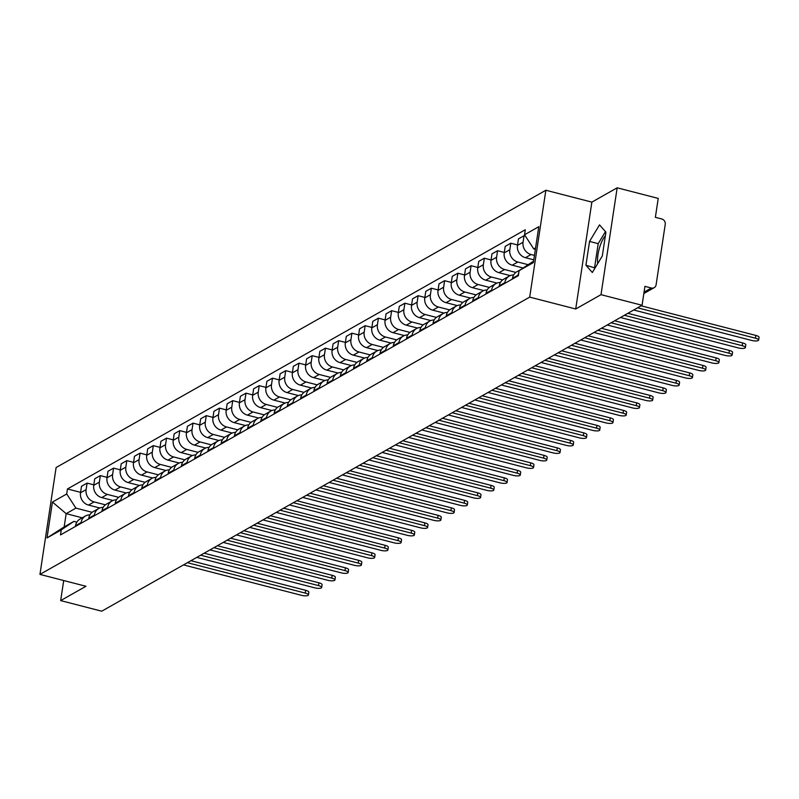 <?xml version="1.0" encoding="UTF-8"?>
<svg xmlns="http://www.w3.org/2000/svg" width="799" height="799" viewBox="0 0 799 799"><rect width="100%" height="100%" fill="white"/><g stroke="black" fill="none" stroke-linecap="round" stroke-linejoin="round"><path stroke-width="1.2" d="M601.008 294.671L617.168 187.805L591.869 202.127L545.857 190.252L56.11 467.535L39.95 574.401L529.697 297.118L575.709 308.993L601.008 294.671L642.066 305.268L101.733 611.195L60.674 600.598L85.962 586.276L39.95 574.401M617.168 187.805L658.226 198.402L655.37 217.318L661.762 218.976A4.504 4.065 60.5 0 1 665.247 224.309L656.099 284.794A4.504 4.065 60.5 0 1 654.191 287.66L643.844 293.513M597.722 263.56A17.588 5.743 104.5 0 1 605.382 235.725M63.71 580.533L60.674 600.598M644.054 292.124L651.325 288.01L644.923 286.352L642.066 305.268M651.325 288.01A4.504 4.065 60.5 0 0 654.191 287.66M534.451 255.39L531.075 254.521A10.367 9.348 -119.5 0 1 523.065 242.237L524.054 235.725L518.451 238.891L517.462 245.413A10.367 9.348 60.5 0 0 525.472 257.697L533.782 259.835M520.888 269.473L516.873 271.75A10.367 9.348 60.5 0 0 512.489 278.332L518.092 275.156A10.367 9.348 -119.5 0 1 518.801 272.689M518.092 275.156L517.972 275.905M525.382 236.065L524.054 235.725M512.489 278.332L512.369 279.081M528.059 264.659L517.832 262.022A10.367 9.348 -119.5 0 1 509.822 249.737L510.811 243.216L505.208 246.392L504.219 252.913A10.367 9.348 60.5 0 0 512.229 265.188L523.095 267.995M504.738 283.405L504.848 282.656A10.367 9.348 -119.5 0 1 509.233 276.074A10.367 9.348 -119.5 0 1 513.647 274.966M517.532 244.953L510.811 243.216M509.233 276.074L503.63 279.251A10.367 9.348 60.5 0 0 499.245 285.822L499.135 286.581M515.864 272.419L504.588 269.513A10.367 9.348 -119.5 0 1 496.588 257.238L497.567 250.716L491.964 253.882L490.986 260.404A10.367 9.348 60.5 0 0 498.985 272.689L510.241 275.595M491.495 290.906L491.605 290.147A10.367 9.348 -119.5 0 1 495.989 283.575A10.367 9.348 -119.5 0 1 500.404 282.466M504.289 252.454L497.567 250.716M495.989 283.575L490.386 286.741A10.367 9.348 60.5 0 0 486.002 293.323L485.892 294.072M502.621 279.92L491.345 277.013A10.367 9.348 -119.5 0 1 483.345 264.729L484.334 258.207L478.731 261.383L477.742 267.905A10.367 9.348 60.5 0 0 485.742 280.179L496.998 283.086M478.251 298.397L478.361 297.647A10.367 9.348 -119.5 0 1 482.746 291.066A10.367 9.348 -119.5 0 1 487.17 289.967M491.055 259.945L484.334 258.207M482.746 291.066L477.143 294.242A10.367 9.348 60.5 0 0 472.768 300.814L472.648 301.573M489.378 287.42L478.112 284.504A10.367 9.348 -119.5 0 1 470.102 272.229L471.09 265.707L465.487 268.883L464.499 275.395A10.367 9.348 60.5 0 0 472.509 287.68L483.755 290.586M465.008 305.897L465.128 305.138A10.367 9.348 -119.5 0 1 469.502 298.566A10.367 9.348 -119.5 0 1 473.927 297.458M477.812 267.445L471.09 265.707M469.502 298.566L463.909 301.742A10.367 9.348 60.5 0 0 459.525 308.314L459.405 309.063M476.134 294.911L464.868 292.005A10.367 9.348 -119.5 0 1 456.858 279.72L457.847 273.208L452.244 276.374L451.255 282.896A10.367 9.348 60.5 0 0 459.265 295.181L470.521 298.077M451.775 313.388L451.884 312.639A10.367 9.348 -119.5 0 1 456.269 306.067A10.367 9.348 -119.5 0 1 460.683 304.958M464.569 274.936L457.847 273.208M456.269 306.067L450.666 309.233A10.367 9.348 60.5 0 0 446.281 315.815L446.172 316.564M462.901 302.412L451.625 299.505A10.367 9.348 -119.5 0 1 443.625 287.221L444.604 280.699L439.001 283.875L438.022 290.397A10.367 9.348 60.5 0 0 446.022 302.671L457.278 305.578M438.531 320.888L438.641 320.139A10.367 9.348 -119.5 0 1 443.026 313.558A10.367 9.348 -119.5 0 1 447.44 312.449M451.325 282.437L444.604 280.699M443.026 313.558L437.423 316.734A10.367 9.348 60.5 0 0 433.038 323.305L432.928 324.064M449.657 309.902L438.381 306.996A10.367 9.348 -119.5 0 1 430.381 294.721L431.37 288.199L425.767 291.365L424.778 297.887A10.367 9.348 60.5 0 0 432.778 310.172L444.034 313.078M425.288 328.389L425.398 327.63A10.367 9.348 -119.5 0 1 429.782 321.058A10.367 9.348 -119.5 0 1 434.197 319.95M438.092 289.937L431.37 288.199M429.782 321.058L424.179 324.224A10.367 9.348 60.5 0 0 419.805 330.806L419.685 331.555M436.414 317.403L425.148 314.496A10.367 9.348 -119.5 0 1 417.138 302.212L418.127 295.69L412.524 298.866L411.535 305.388A10.367 9.348 60.5 0 0 419.545 317.662L430.791 320.569M412.044 335.88L412.164 335.131A10.367 9.348 -119.5 0 1 416.539 328.549A10.367 9.348 -119.5 0 1 420.963 327.45M424.848 297.428L418.127 295.69M416.539 328.549L410.946 331.725A10.367 9.348 60.5 0 0 406.561 338.297L406.441 339.056M423.17 324.903L411.904 321.987A10.367 9.348 -119.5 0 1 403.894 309.712L404.883 303.191L399.28 306.367L398.292 312.878A10.367 9.348 60.5 0 0 406.301 325.163L417.557 328.069M398.811 343.38L398.921 342.621A10.367 9.348 -119.5 0 1 403.305 336.049A10.367 9.348 -119.5 0 1 407.72 334.941M411.605 304.928L404.883 303.191M403.305 336.049L397.702 339.225A10.367 9.348 60.5 0 0 393.318 345.797L393.208 346.546M409.927 332.394L398.661 329.488A10.367 9.348 -119.5 0 1 390.661 317.203L391.64 310.691L386.037 313.857L385.058 320.379A10.367 9.348 60.5 0 0 393.058 332.664L404.314 335.56M385.567 350.871L385.677 350.122A10.367 9.348 -119.5 0 1 390.062 343.55A10.367 9.348 -119.5 0 1 394.476 342.441M398.361 312.419L391.64 310.691M390.062 343.55L384.459 346.716A10.367 9.348 60.5 0 0 380.074 353.298L379.964 354.047M396.694 339.895L385.418 336.988A10.367 9.348 -119.5 0 1 377.418 324.704L378.406 318.182L372.803 321.358L371.815 327.88A10.367 9.348 60.5 0 0 379.815 340.154L391.071 343.061M372.324 358.371L372.434 357.622A10.367 9.348 -119.5 0 1 376.818 351.041A10.367 9.348 -119.5 0 1 381.233 349.932M385.128 319.92L378.406 318.182M376.818 351.041L371.215 354.217A10.367 9.348 60.5 0 0 366.841 360.788L366.721 361.548M383.45 347.385L372.184 344.479A10.367 9.348 -119.5 0 1 364.174 332.204L365.163 325.682L359.56 328.848L358.571 335.37A10.367 9.348 60.5 0 0 366.581 347.655L377.827 350.561M359.081 365.872L359.2 365.113A10.367 9.348 -119.5 0 1 363.575 358.541A10.367 9.348 -119.5 0 1 367.999 357.433M371.885 327.42L365.163 325.682M363.575 358.541L357.982 361.707A10.367 9.348 60.5 0 0 353.597 368.289L353.478 369.038M370.207 354.886L358.941 351.979A10.367 9.348 -119.5 0 1 350.931 339.695L351.92 333.173L346.317 336.349L345.328 342.871A10.367 9.348 60.5 0 0 353.338 355.146L364.594 358.052M345.837 373.363L345.957 372.614A10.367 9.348 -119.5 0 1 350.342 366.032A10.367 9.348 -119.5 0 1 354.756 364.933M358.641 334.911L351.92 333.173M350.342 366.032L344.739 369.208A10.367 9.348 60.5 0 0 340.354 375.78L340.244 376.539M356.963 362.386L345.697 359.47A10.367 9.348 -119.5 0 1 337.697 347.195L338.676 340.674L333.073 343.85L332.094 350.362A10.367 9.348 60.5 0 0 340.094 362.646L351.35 365.552M332.604 380.863L332.714 380.104A10.367 9.348 -119.5 0 1 337.098 373.533A10.367 9.348 -119.5 0 1 341.513 372.424M345.398 342.411L338.676 340.674M337.098 373.533L331.495 376.709A10.367 9.348 60.5 0 0 327.111 383.28L327.001 384.029M343.73 369.877L332.454 366.971A10.367 9.348 -119.5 0 1 324.454 354.686L325.443 348.174L319.84 351.34L318.851 357.862A10.367 9.348 60.5 0 0 326.851 370.147L338.107 373.043M319.36 388.354L319.47 387.605A10.367 9.348 -119.5 0 1 323.855 381.033A10.367 9.348 -119.5 0 1 328.269 379.924M332.164 349.902L325.443 348.174M323.855 381.033L318.252 384.199A10.367 9.348 60.5 0 0 313.867 390.781L313.757 391.53M330.486 377.378L319.22 374.471A10.367 9.348 -119.5 0 1 311.211 362.187L312.199 355.665L306.596 358.841L305.608 365.363A10.367 9.348 60.5 0 0 313.617 377.637L324.863 380.544M306.117 395.855L306.237 395.106A10.367 9.348 -119.5 0 1 310.611 388.524A10.367 9.348 -119.5 0 1 315.036 387.415M318.921 357.403L312.199 355.665M310.611 388.524L305.018 391.7A10.367 9.348 60.5 0 0 300.634 398.272L300.514 399.031M317.243 384.868L305.977 381.962A10.367 9.348 -119.5 0 1 297.967 369.687L298.956 363.165L293.353 366.332L292.364 372.853A10.367 9.348 60.5 0 0 300.374 385.138L311.63 388.044M292.873 403.355L292.993 402.596A10.367 9.348 -119.5 0 1 297.378 396.024A10.367 9.348 -119.5 0 1 301.792 394.916M305.677 364.903L298.956 363.165M297.378 396.024L291.775 399.19A10.367 9.348 60.5 0 0 287.39 405.772L287.28 406.521M304 392.369L292.734 389.463A10.367 9.348 -119.5 0 1 284.734 377.178L285.712 370.656L280.109 373.832L279.131 380.354A10.367 9.348 60.5 0 0 287.131 392.629L298.387 395.535M279.64 410.846L279.75 410.097A10.367 9.348 -119.5 0 1 284.134 403.515A10.367 9.348 -119.5 0 1 288.549 402.416M292.434 372.394L285.712 370.656M284.134 403.515L278.531 406.691A10.367 9.348 60.5 0 0 274.147 413.263L274.037 414.022M290.766 399.87L279.49 396.953A10.367 9.348 -119.5 0 1 271.49 384.679L272.469 378.157L266.876 381.333L265.887 387.845A10.367 9.348 60.5 0 0 273.887 400.129L285.143 403.036M266.397 418.346L266.506 417.587A10.367 9.348 -119.5 0 1 270.891 411.016A10.367 9.348 -119.5 0 1 275.305 409.907M279.201 379.895L272.469 378.157M270.891 411.016L265.288 414.192A10.367 9.348 60.5 0 0 260.903 420.763L260.794 421.512M277.523 407.36L266.257 404.454A10.367 9.348 -119.5 0 1 258.247 392.169L259.236 385.657L253.633 388.823L252.644 395.345A10.367 9.348 60.5 0 0 260.654 407.63L271.9 410.526M253.153 425.837L253.273 425.088A10.367 9.348 -119.5 0 1 257.648 418.516A10.367 9.348 -119.5 0 1 262.072 417.408M265.957 387.385L259.236 385.657M257.648 418.516L252.055 421.682A10.367 9.348 60.5 0 0 247.67 428.264L247.55 429.013M264.279 414.861L253.013 411.954A10.367 9.348 -119.5 0 1 245.003 399.67L245.992 393.148L240.389 396.324L239.4 402.846A10.367 9.348 60.5 0 0 247.41 415.12L258.666 418.027M239.91 433.338L240.03 432.589A10.367 9.348 -119.5 0 1 244.414 426.007A10.367 9.348 -119.5 0 1 248.829 424.898M252.714 394.886L245.992 393.148M244.414 426.007L238.811 429.183A10.367 9.348 60.5 0 0 234.427 435.755L234.317 436.514M251.036 422.351L239.77 419.445A10.367 9.348 -119.5 0 1 231.77 407.17L232.749 400.649L227.146 403.815L226.167 410.336A10.367 9.348 60.5 0 0 234.167 422.621L245.423 425.527M226.676 440.838L226.786 440.079A10.367 9.348 -119.5 0 1 231.171 433.507A10.367 9.348 -119.5 0 1 235.585 432.399M239.47 402.386L232.749 400.649M231.171 433.507L225.568 436.673A10.367 9.348 60.5 0 0 221.183 443.255L221.073 444.004M237.802 429.852L226.526 426.946A10.367 9.348 -119.5 0 1 218.527 414.661L219.505 408.139L213.912 411.315L212.924 417.837A10.367 9.348 60.5 0 0 220.923 430.112L232.179 433.018M213.433 448.329L213.543 447.58A10.367 9.348 -119.5 0 1 217.927 440.998A10.367 9.348 -119.5 0 1 222.342 439.899M226.237 409.877L219.505 408.139M217.927 440.998L212.324 444.174A10.367 9.348 60.5 0 0 207.94 450.746L207.83 451.505M224.559 437.353L213.293 434.436A10.367 9.348 -119.5 0 1 205.283 422.162L206.272 415.64L200.669 418.816L199.68 425.328A10.367 9.348 60.5 0 0 207.69 437.612L218.936 440.519M200.189 455.829L200.309 455.07A10.367 9.348 -119.5 0 1 204.684 448.499A10.367 9.348 -119.5 0 1 209.108 447.39M212.993 417.378L206.272 415.64M204.684 448.499L199.081 451.675A10.367 9.348 60.5 0 0 194.706 458.246L194.586 458.996M211.316 444.843L200.05 441.937A10.367 9.348 -119.5 0 1 192.04 429.652L193.028 423.14L187.425 426.306L186.437 432.828A10.367 9.348 60.5 0 0 194.447 445.113L205.703 448.009M186.946 463.32L187.066 462.571A10.367 9.348 -119.5 0 1 191.45 455.999A10.367 9.348 -119.5 0 1 195.865 454.891M199.75 424.868L193.028 423.14M191.45 455.999L185.847 459.165A10.367 9.348 60.5 0 0 181.463 465.747L181.353 466.496M198.072 452.344L186.806 449.438A10.367 9.348 -119.5 0 1 178.806 437.153L179.785 430.631L174.182 433.807L173.203 440.329A10.367 9.348 60.5 0 0 181.203 452.604L192.459 455.51M173.713 470.821L173.822 470.072A10.367 9.348 -119.5 0 1 178.207 463.49A10.367 9.348 -119.5 0 1 182.621 462.381M186.507 432.369L179.785 430.631M178.207 463.49L172.604 466.666A10.367 9.348 60.5 0 0 168.219 473.238L168.11 473.997M184.839 459.834L173.563 456.928A10.367 9.348 -119.5 0 1 165.563 444.653L166.542 438.132L160.949 441.298L159.96 447.82A10.367 9.348 60.5 0 0 167.96 460.104L179.216 463.011M160.469 478.321L160.579 477.562A10.367 9.348 -119.5 0 1 164.964 470.991A10.367 9.348 -119.5 0 1 169.378 469.882M173.273 439.869L166.542 438.132M164.964 470.991L159.361 474.157A10.367 9.348 60.5 0 0 154.976 480.738L154.866 481.487M171.595 467.335L160.319 464.429A10.367 9.348 -119.5 0 1 152.319 452.144L153.308 445.622L147.705 448.798L146.716 455.32A10.367 9.348 60.5 0 0 154.726 467.595L165.972 470.501M147.226 485.812L147.346 485.063A10.367 9.348 -119.5 0 1 151.72 478.481A10.367 9.348 -119.5 0 1 156.145 477.383M160.03 447.36L153.308 445.622M151.72 478.481L146.117 481.657A10.367 9.348 60.5 0 0 141.743 488.229L141.623 488.988M158.352 474.836L147.086 471.919A10.367 9.348 -119.5 0 1 139.076 459.645L140.065 453.123L134.462 456.299L133.473 462.811A10.367 9.348 60.5 0 0 141.483 475.095L152.739 478.002M133.982 493.313L134.102 492.554A10.367 9.348 -119.5 0 1 138.487 485.982A10.367 9.348 -119.5 0 1 142.901 484.873M146.786 454.861L140.065 453.123M138.487 485.982L132.884 489.158A10.367 9.348 60.5 0 0 128.499 495.73L128.389 496.479M145.108 482.326L133.842 479.42A10.367 9.348 -119.5 0 1 125.833 467.135L126.821 460.623L121.218 463.79L120.24 470.311A10.367 9.348 60.5 0 0 128.24 482.596L139.495 485.492M120.749 500.803L120.859 500.054A10.367 9.348 -119.5 0 1 125.243 493.482A10.367 9.348 -119.5 0 1 129.658 492.374M133.543 462.351L126.821 460.623M125.243 493.482L119.64 496.648A10.367 9.348 60.5 0 0 115.256 503.23L115.146 503.979M131.875 489.827L120.599 486.921A10.367 9.348 -119.5 0 1 112.599 474.636L113.578 468.114L107.985 471.29L106.996 477.812A10.367 9.348 60.5 0 0 114.996 490.087L126.252 492.993M107.505 508.304L107.615 507.555A10.367 9.348 -119.5 0 1 112 500.973A10.367 9.348 -119.5 0 1 116.414 499.864M120.309 469.852L113.578 468.114M112 500.973L106.397 504.149A10.367 9.348 60.5 0 0 102.012 510.721L101.902 511.48M118.632 497.318L107.356 494.411A10.367 9.348 -119.5 0 1 99.356 482.137L100.344 475.615L94.741 478.781L93.753 485.303A10.367 9.348 60.5 0 0 101.763 497.587L113.009 500.494M94.262 515.804L94.382 515.045A10.367 9.348 -119.5 0 1 98.756 508.474A10.367 9.348 -119.5 0 1 103.181 507.365M107.066 477.353L100.344 475.615M98.756 508.474L93.153 511.64A10.367 9.348 60.5 0 0 88.779 518.221L88.659 518.97M105.388 504.818L94.122 501.912A10.367 9.348 -119.5 0 1 86.112 489.627L87.101 483.105L81.498 486.281L80.509 492.803A10.367 9.348 60.5 0 0 88.519 505.078L99.775 507.984M81.019 523.295L81.138 522.546A10.367 9.348 -119.5 0 1 85.523 515.964A10.367 9.348 -119.5 0 1 89.937 514.866M93.823 484.843L87.101 483.105M85.523 515.964L79.92 519.14A10.367 9.348 60.5 0 0 75.535 525.712L75.426 526.471M535.59 247.88L533.762 248.918L535.37 249.338M533.762 248.918L524.534 234.766L538.796 226.696L533.362 262.601L519.1 270.671L533.582 261.133M82.267 517.812L66.167 513.657L64.16 526.911L73.917 521.377L61.273 529.887L60.514 534.911L518.341 275.695L519.1 270.671M61.273 529.887L47.011 537.957L52.444 502.052L66.707 493.982L75.925 508.124L66.167 513.657L52.444 502.052M524.534 234.766L525.293 229.742L67.466 488.958L66.707 493.982M545.857 190.252L529.697 297.118M591.869 202.127L575.709 308.993M585.937 265.238L592.329 272.509L602.316 255.96L605.922 232.149L599.53 224.879L589.542 241.418L585.937 265.238L595.055 267.985M92.145 512.319L75.925 508.124M73.917 521.377L76.834 522.127M80.579 492.344L67.466 488.958M64.16 526.911L47.011 537.957M605.472 231.63L598.201 243.655L594.606 267.475M598.201 243.655L589.542 241.418M641.118 305.807L755.874 335.43A5.184 1.468 8.6 0 1 759.05 337.308L758.631 340.084A5.184 1.468 -171.4 0 0 755.455 338.207L637.612 307.795M633.707 310.002L751.549 340.414A5.184 1.468 -171.4 0 0 758.631 340.084M627.874 313.308L742.631 342.921A5.184 1.468 8.6 0 1 745.807 344.798L745.387 347.585A5.184 1.468 -171.4 0 0 742.211 345.697L624.369 315.285M620.463 317.503L738.306 347.915A5.184 1.468 -171.4 0 0 745.387 347.585M614.631 320.808L729.397 350.421A5.184 1.468 8.6 0 1 732.563 352.299L732.144 355.076A5.184 1.468 -171.4 0 0 728.978 353.198L611.125 322.786M607.23 324.993L725.073 355.405A5.184 1.468 -171.4 0 0 732.144 355.076M601.387 328.299L716.154 357.912A5.184 1.468 8.6 0 1 719.33 359.8L718.91 362.576A5.184 1.468 -171.4 0 0 715.734 360.699L597.892 330.287M593.987 332.494L711.829 362.906A5.184 1.468 -171.4 0 0 718.91 362.576M588.154 335.8L702.91 365.413A5.184 1.468 8.6 0 1 706.086 367.29L705.667 370.067A5.184 1.468 -171.4 0 0 702.491 368.189L584.648 337.777M580.743 339.994L698.586 370.396A5.184 1.468 -171.4 0 0 705.667 370.067M574.91 343.29L689.667 372.913A5.184 1.468 8.6 0 1 692.843 374.791L692.423 377.567A5.184 1.468 -171.4 0 0 689.247 375.69L571.405 345.278M567.5 347.485L685.342 377.897A5.184 1.468 -171.4 0 0 692.423 377.567M561.667 350.791L676.433 380.404A5.184 1.468 8.6 0 1 679.599 382.282L679.18 385.068A5.184 1.468 -171.4 0 0 676.014 383.18L558.161 352.768M554.266 354.986L672.109 385.398A5.184 1.468 -171.4 0 0 679.18 385.068M548.424 358.292L663.19 387.905A5.184 1.468 8.6 0 1 666.366 389.782L665.947 392.559A5.184 1.468 -171.4 0 0 662.771 390.681L544.928 360.269M541.023 362.476L658.865 392.888A5.184 1.468 -171.4 0 0 665.947 392.559M535.19 365.782L649.947 395.395A5.184 1.468 8.6 0 1 653.123 397.283L652.703 400.059A5.184 1.468 -171.4 0 0 649.527 398.182L531.685 367.77M527.779 369.977L645.622 400.389A5.184 1.468 -171.4 0 0 652.703 400.059M521.947 373.283L636.703 402.896A5.184 1.468 8.6 0 1 639.879 404.773L639.46 407.55A5.184 1.468 -171.4 0 0 636.284 405.672L518.441 375.26M514.536 377.478L632.379 407.88A5.184 1.468 -171.4 0 0 639.46 407.55M508.703 380.773L623.47 410.396A5.184 1.468 8.6 0 1 626.636 412.274L626.216 415.051A5.184 1.468 -171.4 0 0 623.05 413.173L505.198 382.761M501.303 384.968L619.145 415.38A5.184 1.468 -171.4 0 0 626.216 415.051M495.46 388.274L610.226 417.887A5.184 1.468 8.6 0 1 613.402 419.765L612.983 422.551A5.184 1.468 -171.4 0 0 609.807 420.664L491.964 390.252M488.059 392.469L605.902 422.881A5.184 1.468 -171.4 0 0 612.983 422.551M482.226 395.775L596.983 425.388A5.184 1.468 8.6 0 1 600.159 427.265L599.739 430.042A5.184 1.468 -171.4 0 0 596.563 428.164L478.721 397.752M474.816 399.959L592.658 430.371A5.184 1.468 -171.4 0 0 599.739 430.042M468.983 403.265L583.739 432.878A5.184 1.468 8.6 0 1 586.915 434.766L586.496 437.542A5.184 1.468 -171.4 0 0 583.32 435.665L465.477 405.253M461.572 407.46L579.415 437.872A5.184 1.468 -171.4 0 0 586.496 437.542M455.74 410.766L570.506 440.379A5.184 1.468 8.6 0 1 573.672 442.256L573.253 445.033A5.184 1.468 -171.4 0 0 570.087 443.155L452.234 412.743M448.339 414.961L566.181 445.363A5.184 1.468 -171.4 0 0 573.253 445.033M442.496 418.257L557.263 447.879A5.184 1.468 8.6 0 1 560.439 449.757L560.019 452.534A5.184 1.468 -171.4 0 0 556.843 450.656L439.001 420.244M435.095 422.451L552.938 452.863A5.184 1.468 -171.4 0 0 560.019 452.534M429.263 425.757L544.019 455.37A5.184 1.468 8.6 0 1 547.195 457.248L546.776 460.034A5.184 1.468 -171.4 0 0 543.6 458.147L425.757 427.735M421.852 429.952L539.695 460.364A5.184 1.468 -171.4 0 0 546.776 460.034M416.019 433.258L530.776 462.871A5.184 1.468 8.6 0 1 533.952 464.748L533.532 467.525A5.184 1.468 -171.4 0 0 530.356 465.647L412.514 435.235M408.609 437.443L526.451 467.854A5.184 1.468 -171.4 0 0 533.532 467.525M402.776 440.748L517.542 470.361A5.184 1.468 8.6 0 1 520.708 472.249L520.289 475.025A5.184 1.468 -171.4 0 0 517.113 473.148L399.27 442.736M395.365 444.943L513.218 475.355A5.184 1.468 -171.4 0 0 520.289 475.025M389.532 448.249L504.299 477.862A5.184 1.468 8.6 0 1 507.475 479.74L507.055 482.516A5.184 1.468 -171.4 0 0 503.879 480.638L386.037 450.227M382.132 452.444L499.974 482.846A5.184 1.468 -171.4 0 0 507.055 482.516M376.299 455.74L491.055 485.363A5.184 1.468 8.6 0 1 494.231 487.24L493.812 490.017A5.184 1.468 -171.4 0 0 490.636 488.139L372.793 457.727M368.888 459.934L486.731 490.346A5.184 1.468 -171.4 0 0 493.812 490.017M363.056 463.24L477.812 492.853A5.184 1.468 8.6 0 1 480.988 494.731L480.569 497.517A5.184 1.468 -171.4 0 0 477.393 495.63L359.55 465.218M355.645 467.435L473.487 497.847A5.184 1.468 -171.4 0 0 480.569 497.517M349.812 470.741L464.579 500.354A5.184 1.468 8.6 0 1 467.745 502.231L467.325 505.008A5.184 1.468 -171.4 0 0 464.149 503.13L346.307 472.718M342.401 474.926L460.254 505.338A5.184 1.468 -171.4 0 0 467.325 505.008M336.569 478.231L451.335 507.844A5.184 1.468 8.6 0 1 454.511 509.732L454.092 512.509A5.184 1.468 -171.4 0 0 450.916 510.631L333.073 480.219M329.168 482.426L447.011 512.838A5.184 1.468 -171.4 0 0 454.092 512.509M323.335 485.732L438.092 515.345A5.184 1.468 8.6 0 1 441.268 517.223L440.848 519.999A5.184 1.468 -171.4 0 0 437.672 518.122L319.83 487.71M315.925 489.927L433.767 520.329A5.184 1.468 -171.4 0 0 440.848 519.999M310.092 493.223L424.848 522.846A5.184 1.468 8.6 0 1 428.024 524.723L427.605 527.5A5.184 1.468 -171.4 0 0 424.429 525.622L306.586 495.21M302.681 497.417L420.524 527.829A5.184 1.468 -171.4 0 0 427.605 527.5M296.848 500.723L411.615 530.336A5.184 1.468 8.6 0 1 414.781 532.214L414.361 535A5.184 1.468 -171.4 0 0 411.185 533.113L293.343 502.701M289.438 504.918L407.29 535.33A5.184 1.468 -171.4 0 0 414.361 535M283.605 508.224L398.371 537.837A5.184 1.468 8.6 0 1 401.547 539.715L401.128 542.491A5.184 1.468 -171.4 0 0 397.952 540.613L280.109 510.201M276.204 512.409L394.047 542.821A5.184 1.468 -171.4 0 0 401.128 542.491M270.372 515.715L385.128 545.327A5.184 1.468 8.6 0 1 388.304 547.215L387.885 549.992A5.184 1.468 -171.4 0 0 384.709 548.114L266.866 517.702M262.961 519.909L380.803 550.321A5.184 1.468 -171.4 0 0 387.885 549.992M257.128 523.215L371.885 552.828A5.184 1.468 8.6 0 1 375.061 554.706L374.641 557.482A5.184 1.468 -171.4 0 0 371.465 555.605L253.623 525.193M249.717 527.41L367.56 557.812A5.184 1.468 -171.4 0 0 374.641 557.482M243.885 530.706L358.651 560.329A5.184 1.468 8.6 0 1 361.817 562.206L361.398 564.983A5.184 1.468 -171.4 0 0 358.222 563.105L240.379 532.693M236.474 534.901L354.327 565.312A5.184 1.468 -171.4 0 0 361.398 564.983M230.641 538.206L345.408 567.819A5.184 1.468 8.6 0 1 348.584 569.697L348.164 572.484A5.184 1.468 -171.4 0 0 344.988 570.596L227.146 540.184M223.241 542.401L341.083 572.813A5.184 1.468 -171.4 0 0 348.164 572.484M217.408 545.707L332.164 575.32A5.184 1.468 8.6 0 1 335.34 577.198L334.921 579.974A5.184 1.468 -171.4 0 0 331.745 578.096L213.902 547.685M209.997 549.892L327.84 580.304A5.184 1.468 -171.4 0 0 334.921 579.974M204.164 553.198L318.921 582.811A5.184 1.468 8.6 0 1 322.097 584.698L321.677 587.475A5.184 1.468 -171.4 0 0 318.501 585.597L200.659 555.185M196.754 557.392L314.596 587.804A5.184 1.468 -171.4 0 0 321.677 587.475M190.921 560.698L305.687 590.311A5.184 1.468 8.6 0 1 308.853 592.189L308.434 594.965A5.184 1.468 -171.4 0 0 305.258 593.088L187.415 562.676M183.51 564.893L301.363 595.295A5.184 1.468 -171.4 0 0 308.434 594.965M88.519 505.078L94.122 501.912M101.763 497.587L107.356 494.411M114.996 490.087L120.599 486.921M128.24 482.596L133.842 479.42M141.483 475.095L147.086 471.919M154.726 467.595L160.319 464.429M167.96 460.104L173.563 456.928M181.203 452.604L186.806 449.438M194.447 445.113L200.05 441.937M207.69 437.612L213.293 434.436M220.923 430.112L226.526 426.946M234.167 422.621L239.77 419.445M247.41 415.12L253.013 411.954M260.654 407.63L266.257 404.454M273.887 400.129L279.49 396.953M287.131 392.629L292.734 389.463M300.374 385.138L305.977 381.962M313.617 377.637L319.22 374.471M326.851 370.147L332.454 366.971M340.094 362.646L345.697 359.47M353.338 355.146L358.941 351.979M366.581 347.655L372.184 344.479M379.815 340.154L385.418 336.988M393.058 332.664L398.661 329.488M406.301 325.163L411.904 321.987M419.545 317.662L425.148 314.496M432.778 310.172L438.381 306.996M446.022 302.671L451.625 299.505M459.265 295.181L464.868 292.005M472.509 287.68L478.112 284.504M485.742 280.179L491.345 277.013M498.985 272.689L504.588 269.513M512.229 265.188L517.832 262.022M525.472 257.697L531.075 254.521M88.779 518.221L94.382 515.045M102.012 510.721L107.615 507.555M115.256 503.23L120.859 500.054M128.499 495.73L134.102 492.554M141.743 488.229L147.346 485.063M154.976 480.738L160.579 477.562M168.219 473.238L173.822 470.072M181.463 465.747L187.066 462.571M194.706 458.246L200.309 455.07M207.94 450.746L213.543 447.58M221.183 443.255L226.786 440.079M234.427 435.755L240.03 432.589M247.67 428.264L253.273 425.088M260.903 420.763L266.506 417.587M274.147 413.263L279.75 410.097M287.39 405.772L292.993 402.596M300.634 398.272L306.237 395.106M313.867 390.781L319.47 387.605M327.111 383.28L332.714 380.104M340.354 375.78L345.957 372.614M353.597 368.289L359.2 365.113M366.841 360.788L372.434 357.622M380.074 353.298L385.677 350.122M393.318 345.797L398.921 342.621M406.561 338.297L412.164 335.131M419.805 330.806L425.398 327.63M433.038 323.305L438.641 320.139M446.281 315.815L451.884 312.639M459.525 308.314L465.128 305.138M472.768 300.814L478.361 297.647M486.002 293.323L491.605 290.147M499.245 285.822L504.848 282.656M75.535 525.712L81.138 522.546M93.753 485.303L99.356 482.137M106.996 477.812L112.599 474.636M120.24 470.311L125.833 467.135M133.473 462.811L139.076 459.645M146.716 455.32L152.319 452.144M159.96 447.82L165.563 444.653M173.203 440.329L178.806 437.153M186.437 432.828L192.04 429.652M199.68 425.328L205.283 422.162M212.924 417.837L218.527 414.661M226.167 410.336L231.77 407.17M239.4 402.846L245.003 399.67M252.644 395.345L258.247 392.169M265.887 387.845L271.49 384.679M279.131 380.354L284.734 377.178M292.364 372.853L297.967 369.687M305.608 365.363L311.211 362.187M318.851 357.862L324.454 354.686M332.094 350.362L337.697 347.195M345.328 342.871L350.931 339.695M358.571 335.37L364.174 332.204M371.815 327.88L377.418 324.704M385.058 320.379L390.661 317.203M398.292 312.878L403.894 309.712M411.535 305.388L417.138 302.212M424.778 297.887L430.381 294.721M438.022 290.397L443.625 287.221M451.255 282.896L456.858 279.72M464.499 275.395L470.102 272.229M477.742 267.905L483.345 264.729M490.986 260.404L496.588 257.238M504.219 252.913L509.822 249.737M517.462 245.413L523.065 242.237M80.509 492.803L86.112 489.627M755.455 338.207L755.874 335.43M742.211 345.697L742.631 342.921M728.978 353.198L729.397 350.421M715.734 360.699L716.154 357.912M702.491 368.189L702.91 365.413M689.247 375.69L689.667 372.913M676.014 383.18L676.433 380.404M662.771 390.681L663.19 387.905M649.527 398.182L649.947 395.395M636.284 405.672L636.703 402.896M623.05 413.173L623.47 410.396M609.807 420.664L610.226 417.887M596.563 428.164L596.983 425.388M583.32 435.665L583.739 432.878M570.087 443.155L570.506 440.379M556.843 450.656L557.263 447.879M543.6 458.147L544.019 455.37M530.356 465.647L530.776 462.871M517.113 473.148L517.542 470.361M503.879 480.638L504.299 477.862M490.636 488.139L491.055 485.363M477.393 495.63L477.812 492.853M464.149 503.13L464.579 500.354M450.916 510.631L451.335 507.844M437.672 518.122L438.092 515.345M424.429 525.622L424.848 522.846M411.185 533.113L411.615 530.336M397.952 540.613L398.371 537.837M384.709 548.114L385.128 545.327M371.465 555.605L371.885 552.828M358.222 563.105L358.651 560.329M344.988 570.596L345.408 567.819M331.745 578.096L332.164 575.32M318.501 585.597L318.921 582.811M305.258 593.088L305.687 590.311"/></g></svg>
